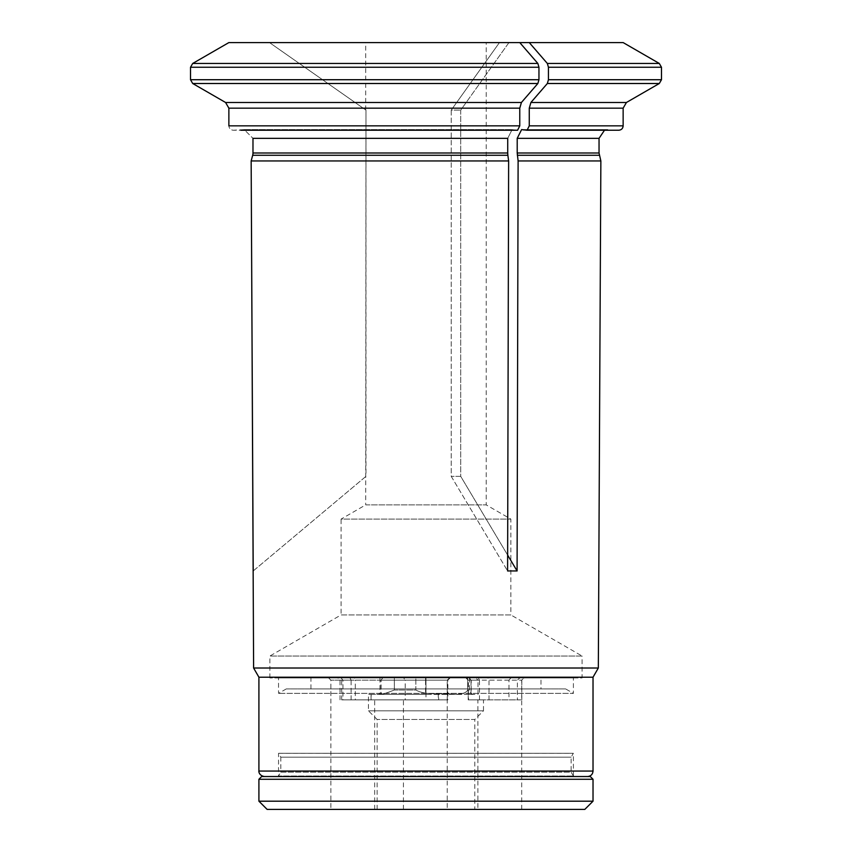 <?xml version="1.0" encoding="UTF-8"?>
<svg xmlns="http://www.w3.org/2000/svg" width="852" height="852" viewBox="0 0 852 852"><rect width="100%" height="100%" fill="white"/><g stroke="black" fill="none" stroke-linecap="round" stroke-linejoin="round"><path stroke-width="0.64" stroke-dasharray="4.26 3.19" d="M565.632 688.906L286.304 688.906L565.632 688.906L573.396 693.379L278.54 693.379L573.396 693.379L573.396 677.947L278.54 677.947L573.396 677.947M341.066 677.947L403.678 677.947A216.206 163.03 0.5 0 0 405.211 680.141L447.236 680.141L449.43 677.947L425.595 677.947L425.574 680.141L340.023 680.141L405.211 680.141L405.211 699.854L342.962 699.854L342.962 680.141L341.066 677.947L337.829 677.947L425.595 677.947M438.248 694.38L425.574 694.38L425.574 680.141L447.321 680.141L447.321 699.854L447.236 680.141L447.236 699.854L438.248 699.854L438.248 694.38L471.028 694.38L471.028 680.141L468.099 680.141L521.818 680.141L488.995 680.141L487.919 677.947L466.182 677.947L469.324 677.947L471.22 680.141L478.004 680.141L478.004 694.38L471.028 694.38M447.236 809.4L403.422 809.4L447.236 809.4L447.236 699.854L405.211 699.854M438.248 699.854L342.962 699.854M403.422 809.4L403.422 699.854M394.348 690.003C385.306 693.603 380.503 694.923 379.96 693.943C380.503 694.923 385.306 693.603 394.348 690.003C385.306 693.603 380.503 694.923 379.96 693.943C380.503 694.923 385.306 693.603 394.348 690.003L394.348 677.947L467.705 677.947L394.348 677.947L394.348 690.003L415.851 690.003C425.233 695.392 439.227 693.134 448.983 693.943C459.643 694.923 465.895 693.603 467.705 690.003L467.705 677.947L469.516 677.947L467.705 677.947L467.705 690.003C465.895 693.603 459.643 694.923 448.961 693.943C439.227 693.134 425.223 695.392 415.851 690.003L415.851 677.947L415.851 690.003L394.348 690.003M450.069 677.947L447.875 680.141L447.875 699.854L438.673 699.854L438.673 694.38L425.968 694.38L425.968 677.947L354.432 677.947A216.206 82.58 44.7 0 1 355.305 680.141L330.864 680.141L341.673 680.141L340.566 677.947L382.995 677.947L381.1 680.141L425.968 680.141L355.305 680.141L355.305 699.854L425.968 699.854L425.968 680.141L447.875 680.141L425.968 680.141L425.968 677.947L450.069 677.947L382.995 677.947M351.12 699.854L351.12 680.141L341.673 680.141L341.673 699.854L371.174 699.854L371.174 694.38L368.458 694.38L380.908 694.38L380.908 680.141L382.804 677.947M350.002 677.947L351.12 680.141L381.1 680.141L381.1 694.38L425.968 694.38M341.673 699.854L355.305 699.854M447.875 699.854L425.968 699.854M438.673 699.854L371.174 699.854M381.1 694.38L371.174 694.38M330.864 809.4L374.678 809.4L330.864 809.4L330.864 680.141L328.67 677.947L340.566 677.947M510.87 677.947L519.795 677.947A216.206 80.45 -45 0 1 517.388 680.141L517.388 699.854L521.818 699.854L508.974 699.854L508.974 680.141L510.87 677.947L469.324 677.947M479.474 699.854L479.474 680.141L488.995 680.141L488.995 699.854L468.483 699.854L468.483 694.38L438.673 694.38M469.132 677.947L471.028 680.141L478.004 680.141L475.81 677.947M478.387 677.947L479.474 680.141L468.376 680.141L471.22 680.141L471.22 694.38L478.004 694.38M488.995 699.854L517.388 699.854M474.809 809.4L377.127 809.4L474.809 809.4L474.809 719.482L377.127 719.482L474.809 719.482L483.478 710.813L368.458 710.813L483.478 710.813L483.478 699.854L468.195 699.854L508.974 699.854M483.478 699.854L468.483 699.854M468.195 699.854L468.195 694.38M471.22 694.38L468.483 694.38M477.897 809.4L521.712 809.4L477.897 809.4L477.897 699.854M379.96 677.947L379.96 693.943L378.043 694.38L473.893 694.38L378.043 694.38M540.988 677.947L310.948 677.947L540.988 677.947L540.988 688.906L310.948 688.906L540.988 688.906M258.912 779.271L593.024 779.271M261.649 776.534L590.287 776.534M584.802 809.4L267.134 809.4M593.024 801.189L258.912 801.189M587.539 776.534L264.397 776.534L587.539 776.534M377.127 809.4L377.127 719.482L368.458 710.813L368.458 694.38M425.574 694.38L380.908 694.38M371.046 699.854L371.046 694.38M519.795 677.947L487.919 677.947M354.432 677.947L328.67 677.947M403.678 677.947L449.43 677.947M228.868 108.172L519.773 108.172L521.424 102.485A888916.872 444458.442 90 0 0 537.857 83.507L538.954 79.715L538.954 67.255L537.857 63.453A865980.979 432990.49 90 0 0 519.784 42.6L508.932 42.6L460.708 110.132L460.708 476.343L507.643 555.11M538.954 67.255L190.518 67.255L192.701 63.453L537.857 63.453M228.837 42.6L519.784 42.6L499.442 42.6L451.219 110.132L451.219 476.343L507.6 570.957L508.633 160.943L507.717 152.998L507.717 138.344L512.105 129.6L517.579 130.239L519.773 125.851L519.773 108.172M537.857 83.507L192.701 83.507L190.518 79.715L538.954 79.715M486.215 42.6L365.721 42.6L486.215 42.6L486.215 504.885L510.859 519.113L510.859 614.931L341.077 614.931L341.077 519.113L510.859 519.113L341.077 519.113L365.721 504.885L486.215 504.885L365.721 504.885L365.966 110.132L269.52 42.6L365.966 110.132L365.966 476.343L253.119 571.032M240.882 130.239L513.767 130.239L240.882 130.239L244.204 129.6L252.98 138.344L244.204 129.6L233.246 130.239C230.636 129.93 229.167 128.471 228.868 125.851L519.773 125.851M507.867 155.266L252.682 155.266A8.754 8.754 0 0 0 252.98 152.998L507.717 152.998M252.98 138.344L507.717 138.344L512.105 129.6L517.579 130.239L233.246 130.239C230.636 129.93 229.167 128.471 228.868 125.851M626.433 102.485L530.902 102.485L529.262 108.172L529.262 125.851L623.142 125.851M623.174 42.6L499.442 42.6L508.932 42.6L460.708 110.132L460.708 476.343L451.219 476.343L460.708 476.343L517.089 570.957L507.6 570.957L451.219 476.343L451.219 110.132L460.708 110.132L451.219 110.132L499.442 42.6L519.784 42.6M365.721 109.961L365.721 42.6M253.214 570.957L365.721 476.556M661.482 67.255L548.443 67.255L547.346 63.453A865980.649 432990.33 90 0 0 529.273 42.6M530.902 102.485A888917.309 444458.655 90 0 0 547.346 83.507L548.443 79.715L548.443 67.255M269.871 677.947L269.871 656.04L341.077 614.931L510.859 614.931L582.065 656.04L269.871 656.04L582.065 656.04L582.065 677.947L269.871 677.947L582.065 677.947M517.089 570.957L518.112 160.943L517.207 152.998L517.207 138.344L521.594 129.6L527.068 130.239L529.262 125.851M523.256 130.239L611.14 130.239L523.256 130.239M527.068 130.239L618.765 130.239M518.112 160.943L600.862 160.943M253.608 668.021L598.328 668.021M251.159 160.943L508.633 160.943M258.912 677.212L593.024 677.212M278.54 753.306L573.396 753.306L278.54 753.306L278.54 776.002L573.396 776.002L278.54 776.002L280.819 772.157L571.117 772.157L571.117 757.162L573.3 753.36L278.54 753.306M573.396 776.002L571.117 772.157L280.819 772.157L280.819 757.162L571.117 757.162L280.819 757.162L278.636 753.36L573.396 753.306L573.396 776.002M447.321 680.141L449.515 677.947L447.321 680.141M467.705 690.003L469.516 690.003L467.705 690.003M521.424 102.485L225.578 102.485M529.262 108.172L623.142 108.172M659.299 63.453L547.346 63.453M547.346 83.507L659.299 83.507M661.482 79.715L548.443 79.715M258.912 771.06L593.024 771.06M517.207 138.344L599.041 138.344M517.207 152.998L599.041 152.998M517.356 155.266L599.339 155.266M286.304 688.906L278.54 693.379L278.54 677.947M340.023 699.854L340.023 680.141L337.829 677.947M374.678 809.4L374.678 699.854M521.818 699.854L521.818 680.141L524.012 677.947M468.099 694.38L468.099 680.141L465.906 677.947M468.376 694.38L468.376 680.141L466.182 677.947M521.712 809.4L521.712 680.141L523.905 677.947M469.516 677.947L469.516 690.003C469.75 692.633 471.209 694.092 473.893 694.38M310.948 688.906L310.948 677.947M244.204 129.579L512.105 129.579L244.204 129.579M604.483 130.239L607.806 129.579L521.594 129.579L607.806 129.579L611.14 130.239"/><path stroke-width="1.28" d="M593.024 779.271L258.912 779.271L261.649 776.534L590.287 776.534L593.024 779.271L593.024 801.189L258.912 801.189L258.912 779.271M258.912 801.189L267.134 809.4L584.802 809.4L593.024 801.189M507.643 555.11L517.089 570.957L518.112 160.943L517.207 152.998L517.207 138.344L521.594 129.6L527.068 130.239L529.262 125.851L529.262 108.172L530.902 102.485A888916.446 444458.218 -90 0 0 547.346 83.507L548.443 79.715L661.482 79.715L661.482 67.255L659.299 63.453L547.346 63.453A865980.979 432990.49 -90 0 0 529.273 42.6L228.837 42.6A865980.649 865980.649 0 0 0 192.701 63.453A865980.979 865980.979 0 0 1 228.837 42.6M547.346 63.453L548.443 67.255L548.443 79.715M587.539 776.534C590.873 776.215 592.694 774.383 593.024 771.06L593.024 677.212L598.328 668.021L253.608 668.021L251.159 160.943L252.682 155.266A8.754 8.754 0 0 0 252.98 152.998L252.98 138.344L252.98 152.998L507.717 152.998L507.717 138.344L252.98 138.344M225.578 102.485L521.424 102.485A888916.872 444458.442 -90 0 0 537.857 83.507L192.701 83.507A888916.446 888916.446 0 0 0 225.578 102.485L228.868 108.172L228.868 125.851L228.868 108.172L225.578 102.485A888916.446 888916.446 0 0 1 192.701 83.507L190.518 79.715L538.954 79.715L538.954 67.255L537.857 63.453A865980.649 432990.33 -90 0 0 519.784 42.6M538.954 67.255L190.518 67.255L190.518 79.715L190.518 67.255L192.701 63.453L537.857 63.453M521.424 102.485L519.773 108.172L519.773 125.851L228.868 125.851M519.773 125.851L517.579 130.239L240.882 130.239M529.273 42.6L623.174 42.6L659.299 63.453M253.214 570.957L251.159 160.943L252.682 155.266L507.867 155.266L507.717 152.998M507.867 155.266L508.633 160.943L507.6 570.957L517.089 570.957M537.857 83.507L538.954 79.715M529.262 125.851L623.142 125.851C622.887 128.514 621.428 129.973 618.765 130.239L527.068 130.239M517.207 152.998L599.041 152.998L600.862 160.943L518.112 160.943M508.633 160.943L251.159 160.943M593.024 677.212L258.912 677.212L253.608 668.021M519.773 108.172L228.868 108.172M623.142 125.851L623.142 108.172L529.262 108.172M548.443 67.255L661.482 67.255M530.902 102.485L626.433 102.485L659.299 83.507L547.346 83.507M593.024 771.06L258.912 771.06C258.71 770.709 258.561 775.533 264.397 776.534M599.041 152.998L599.041 138.344L517.207 138.344M599.339 155.266L517.356 155.266M659.299 83.507L661.482 79.715M623.142 108.172L626.433 102.485M599.041 138.344L604.483 130.239M598.328 668.021L600.862 160.943M258.912 771.06L258.912 677.212"/></g></svg>

